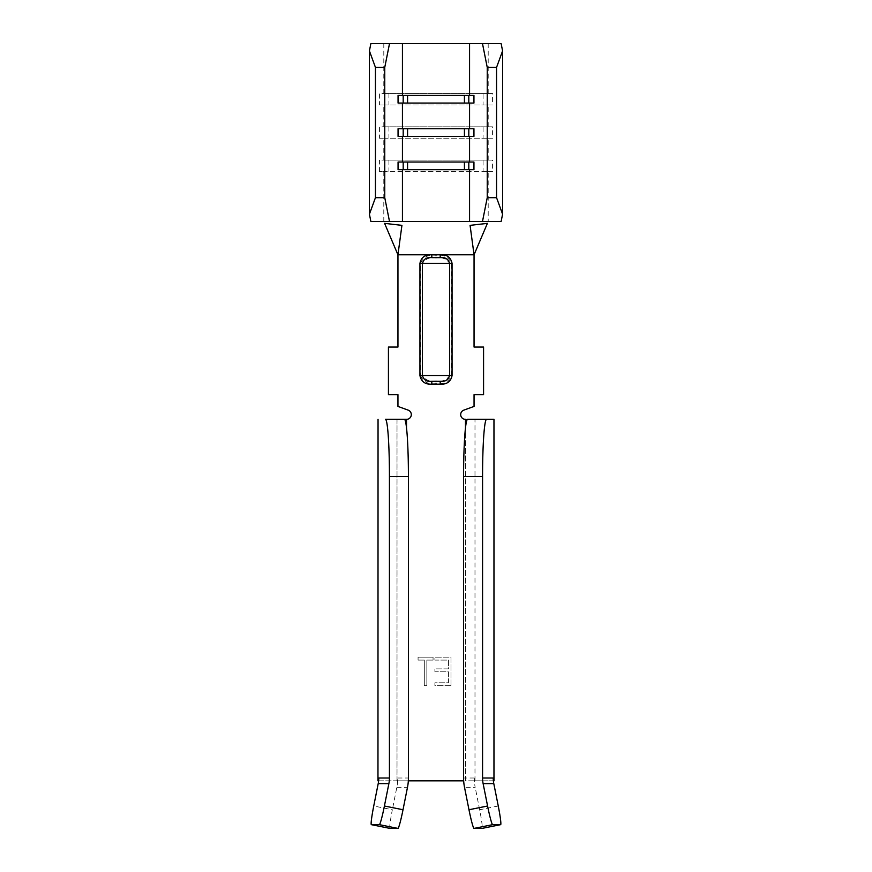 <?xml version="1.0" encoding="UTF-8"?>
<svg xmlns="http://www.w3.org/2000/svg" width="872" height="872" viewBox="0 0 872 872"><rect width="100%" height="100%" fill="white"/><g stroke="black" fill="none" stroke-linecap="round" stroke-linejoin="round"><path stroke-width="0.65" stroke-dasharray="4.36 3.27" d="M389.937 828.4A19.021 1.308 101.3 0 1 392.346 809.739L373.739 806.011M498.261 806.011L479.655 809.739A19.021 1.308 -101.3 0 1 482.063 828.4M377.968 780.832L463.675 780.832M385.435 419.356L406.516 419.356A4.752 4.752 0 0 0 408.14 410.123L397.948 406.417L397.948 394.624L388.432 394.624L388.432 347.056L397.948 347.056L397.948 254.788L474.052 254.788L474.052 347.056L483.568 347.056L483.568 394.624L474.052 394.624L474.052 406.417L463.86 410.123A4.752 4.752 0 0 0 465.485 419.356L494.032 419.356M397 419.356L404.412 419.356L397 419.356L397 780.832L397.741 780.832L397.741 778.009A47.568 47.448 -90 0 1 397.654 780.832L378.764 780.832L378.764 778.009M450.998 685.708L450.998 657.172L434.899 657.172L434.899 660.093L448.437 660.093L448.437 668.879L434.899 668.879L434.899 671.811L448.437 671.811L448.437 682.787L434.899 682.787L434.899 685.708L450.998 685.708L450.998 657.172L434.899 657.172L434.899 660.093L448.437 660.093L448.437 668.879L434.899 668.879L434.899 671.811L448.437 671.811L448.437 682.787L434.899 682.787L434.899 685.708L450.998 685.708M420.631 375.592C423.258 381.936 428.381 384.628 436 383.669C443.608 384.628 448.731 381.936 451.369 375.592L451.369 263.344C448.742 257 443.619 254.308 436 255.267C428.392 254.308 423.269 257 420.631 263.344L420.631 375.592L422.495 375.592L422.495 263.344C425.362 258.788 429.863 257 436 257.959C442.148 257 446.649 258.788 449.505 263.344L449.505 375.592C446.638 380.148 442.137 381.936 436 380.977C429.852 381.936 425.351 380.148 422.495 375.592L451.369 375.592M426.855 660.093L433.068 660.093L433.068 657.172L418.07 657.172L418.07 660.093L424.293 660.093L424.293 685.708L426.855 685.708L426.855 660.093L433.068 660.093L433.068 657.172L418.07 657.172L418.07 660.093L424.293 660.093L424.293 685.708L426.855 685.708L426.855 660.093M473.943 169.648L398.057 169.648M473.943 136.348L398.057 136.348M473.943 162.029L398.057 162.029M383.8 171.544L383.8 221.488L488.2 221.488L488.2 171.544L379.418 171.544L379.418 160.132L384.541 160.132L384.541 171.544L379.418 171.544M488.2 171.544L492.582 171.544L492.582 160.132L379.418 160.132M488.2 160.132L488.2 138.256L379.418 138.256L379.418 126.832L384.541 126.832L384.541 138.256L379.418 138.256M473.943 103.059L398.057 103.059M473.943 128.74L398.057 128.74M488.2 138.256L492.582 138.256L492.582 126.832L379.418 126.832M488.2 126.832L488.2 104.956L379.418 104.956L379.418 93.544L384.541 93.544L384.541 104.956L379.418 104.956M408.325 780.832L397 780.832M401.469 221.488L370.873 221.488M470.531 221.488L501.128 221.488M501.128 43.6L370.873 43.6M488.2 104.956L492.582 104.956L492.582 93.544L379.418 93.544M398.057 95.44L473.943 95.44M467.588 419.356L475 419.356L465.485 419.356L465.485 780.832L494.032 780.832M474.259 780.832L474.346 780.832A47.568 47.448 90 0 1 474.259 778.009L474.259 780.832L475 780.832L465.485 780.832L465.485 427.836M397.741 780.832L397.654 780.832A47.568 47.448 -90 0 1 396.815 787.34L392.346 809.739M493.378 780.832L474.346 780.832A47.568 47.448 90 0 0 475.186 787.34L464.514 787.34M493.236 778.009L493.236 780.832M479.655 809.739L475.186 787.34M431.803 381.304L440.197 381.304M384.541 93.544L483.066 93.544L483.066 104.956L384.541 104.956M483.066 104.956L492.582 104.956M483.066 93.544L487.459 93.544L487.459 104.956M492.582 93.544L487.459 93.544M384.541 126.832L483.066 126.832L483.066 138.256L384.541 138.256M483.066 138.256L492.582 138.256M483.066 126.832L487.459 126.832L487.459 138.256M492.582 126.832L487.459 126.832M384.541 160.132L483.066 160.132L483.066 171.544L384.541 171.544M483.066 171.544L492.582 171.544M483.066 160.132L487.459 160.132L487.459 171.544M492.582 160.132L487.459 160.132M406.516 427.836L406.516 419.356M397.022 780.832L397.022 419.356M383.8 160.132L383.8 138.256M383.8 126.832L383.8 104.956M383.8 93.544L383.8 43.6M488.2 93.544L488.2 43.6M474.259 778.009L463.588 778.009M474.978 780.832L474.978 419.356M397.741 778.009L408.412 778.009M396.815 787.34L407.486 787.34M420.631 263.344L451.369 263.344M436 257.959L436 255.267M436 383.669L436 380.977M388.934 93.544L388.934 104.956M388.934 126.832L388.934 138.256M388.934 160.132L388.934 171.544M475 780.832L475 419.356"/><path stroke-width="1.31" d="M371.341 824.661L389.958 828.4A19.021 1.308 101.3 0 1 389.937 828.4L371.33 824.661A19.021 1.308 -78.7 0 0 371.341 824.661L379.353 824.661A19.021 1.308 -78.7 0 0 384.41 806.011L403.017 809.739L407.486 787.34A47.568 47.448 -90 0 0 408.412 778.009L408.412 476.428L389.435 476.428A57.072 4 -90 0 0 385.435 419.356L404.412 419.356A57.072 4 90 0 1 408.412 476.428M378.208 783.612A28.536 28.471 90 0 0 378.764 778.009L389.435 778.009A28.536 28.471 -90 0 1 388.879 783.612L378.208 783.612L373.739 806.011A19.021 1.308 -78.7 0 0 371.33 824.661M500.67 824.661L482.063 828.4L500.659 824.661A19.021 1.308 78.7 0 0 500.67 824.661A19.021 1.308 78.7 0 0 498.261 806.011L493.792 783.612L483.121 783.612L487.59 806.011A19.021 1.308 78.7 0 0 492.647 824.661L474.041 828.4A19.021 1.308 -101.3 0 1 468.983 809.739L464.514 787.34A47.568 47.448 90 0 1 463.588 778.009L463.588 476.428A57.072 4 -90 0 1 467.588 419.356L486.565 419.356A57.072 4 90 0 0 482.565 476.428L463.588 476.428M377.968 780.832L378.045 419.356L377.968 780.832M406.516 427.836L406.516 419.356A4.752 4.752 0 0 0 408.14 410.123L397.948 406.417L397.948 394.624L388.432 394.624L388.432 347.056L397.948 347.056L397.948 254.788L474.052 254.788L474.052 347.056L483.568 347.056L483.568 394.624L474.052 394.624L474.052 406.417L463.86 410.123A4.752 4.752 0 0 0 465.485 419.356L465.485 427.836M402.439 169.648L402.439 221.488L469.561 221.488L469.561 169.648M419.944 263.344C421.252 257.24 425.209 254.395 431.803 254.788L431.803 257.632L440.197 257.632L431.803 257.632C426.877 257.055 423.759 258.962 422.44 263.344L422.44 375.592C423.748 379.996 426.866 381.903 431.803 381.304L431.803 384.16C425.253 384.574 421.307 381.729 419.944 375.592L419.944 263.344L449.56 263.344C448.252 258.94 445.134 257.044 440.197 257.632L440.197 254.788C446.747 254.362 450.693 257.218 452.056 263.344L452.056 375.592C450.748 381.696 446.791 384.552 440.197 384.16L431.803 384.16M463.675 780.832L408.325 780.832M389.512 221.488L370.873 221.488L369.412 214.185L375.44 197.704L384.759 197.704L389.512 221.488L401.469 221.488M470.531 221.488L482.488 221.488L487.241 197.704L487.241 67.384L482.488 43.6L501.128 43.6L502.588 50.903L496.56 67.384L487.241 67.384M487.241 197.704L496.56 197.704L502.588 214.185L501.128 221.488L482.488 221.488M369.412 214.185L369.412 50.903L370.873 43.6L482.488 43.6M375.44 197.704L375.44 67.384L369.412 50.903M502.588 214.185L502.588 50.903M496.56 197.704L496.56 67.384M473.943 103.059L473.943 95.44L468.809 95.44L468.809 103.059L473.943 103.059M473.943 136.348L473.943 128.74L468.809 128.74L468.809 136.348L473.943 136.348M473.943 169.648L473.943 162.029L468.809 162.029L468.809 169.648L473.943 169.648M398.057 169.648L398.057 162.029L403.191 162.029L403.191 169.648L398.057 169.648M398.057 136.348L398.057 128.74L403.191 128.74L403.191 136.348L398.057 136.348M398.057 103.059L398.057 95.44L403.191 95.44L403.191 103.059L398.057 103.059M389.512 43.6L384.759 67.384L375.44 67.384M384.759 197.704L384.759 67.384M397.948 254.788L401.927 225.358L384.596 223.363L397.948 254.788M470.073 225.358L474.052 254.788L487.404 223.363L470.073 225.358M493.378 780.832L494.032 780.832L494.032 419.356L486.565 419.356M388.879 783.612L384.41 806.011M389.435 778.009L389.435 476.428M378.622 780.832L378.045 780.832M483.121 783.612A28.536 28.471 90 0 1 482.565 778.009L482.565 476.428M406.516 419.356L404.412 419.356M482.565 778.009L493.236 778.009A28.536 28.471 -90 0 0 493.792 783.612M482.063 828.4A19.021 1.308 -101.3 0 1 482.042 828.4L474.041 828.4M500.659 824.661L492.647 824.661M389.958 828.4L397.959 828.4L379.353 824.661M403.017 809.739A19.021 1.308 101.3 0 1 397.959 828.4M419.944 375.592L449.56 375.592C448.241 379.974 445.123 381.882 440.197 381.304L431.803 381.304M440.197 381.304L440.197 384.16M468.809 95.44L403.191 95.44M464.427 95.44L464.427 103.059L403.191 103.059M464.427 103.059L468.809 103.059M468.809 128.74L403.191 128.74M464.427 128.74L464.427 136.348L403.191 136.348M464.427 136.348L468.809 136.348M468.809 162.029L403.191 162.029M464.427 162.029L464.427 169.648L403.191 169.648M464.427 169.648L468.809 169.648M402.439 162.029L402.439 136.348M469.561 162.029L469.561 136.348M402.439 128.74L402.439 103.059M469.561 128.74L469.561 103.059M469.561 95.44L469.561 43.6M402.439 95.44L402.439 43.6M468.983 809.739L487.59 806.011M493.955 780.832L493.955 419.356M452.056 375.592L449.56 375.592L449.56 263.344L452.056 263.344M407.573 95.44L407.573 103.059M407.573 128.74L407.573 136.348M407.573 162.029L407.573 169.648"/></g></svg>
